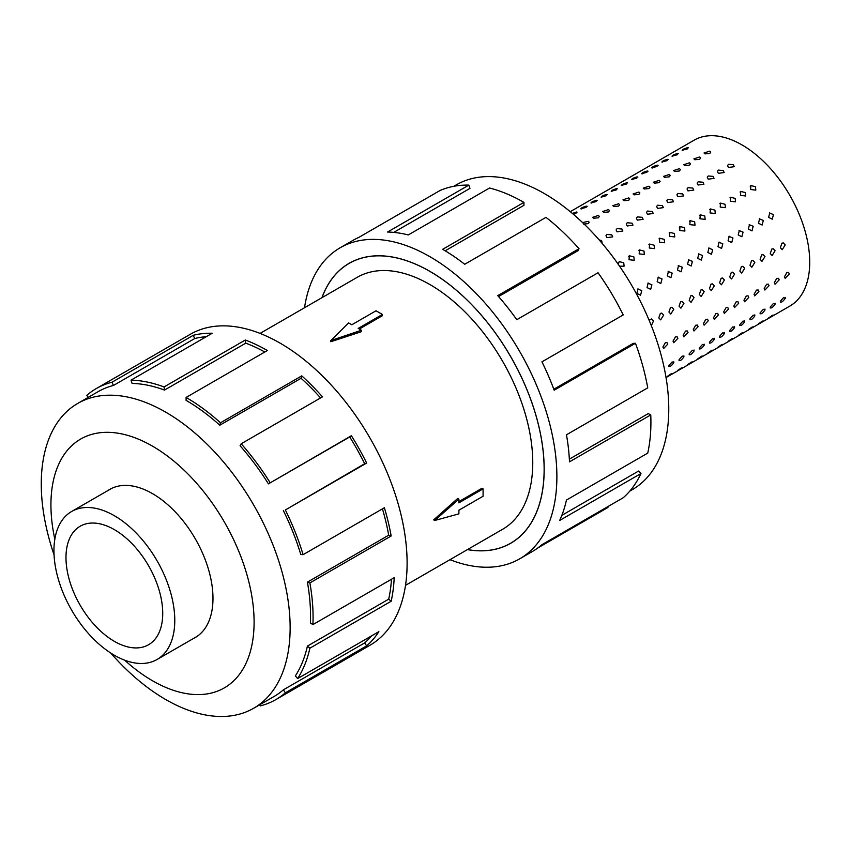 <?xml version="1.0" encoding="UTF-8"?>
<svg xmlns="http://www.w3.org/2000/svg" width="852" height="852" viewBox="0 0 852 852"><rect width="100%" height="100%" fill="white"/><g stroke="black" fill="none" stroke-linecap="round" stroke-linejoin="round"><path stroke-width="1.28" d="M467.482 549.572A161.55 93.273 -120 0 0 510.678 543.214A161.55 93.273 -120 0 0 535.439 413.763A161.55 93.273 -120 0 0 429.898 271.405A161.55 93.273 -120 0 0 349.128 263.406A161.55 93.273 -120 0 0 322.024 297.636M405.52 585.345L502.627 529.284A145.458 83.975 -120 0 0 524.928 412.719A145.458 83.975 -120 0 0 429.898 284.547A145.458 83.975 -120 0 0 357.169 277.337L260.062 333.409M382.388 314.463L358.202 328.425L361.386 330.267L330.832 340.555L348.649 322.919L351.833 324.75L376.02 310.788L382.388 314.463L382.388 315.709L359.278 329.053M361.386 330.267L361.386 331.684L330.832 341.737L330.832 340.555M433.689 519.89L457.673 498.463L458.898 499.165L434.712 520.487L433.689 519.89M458.898 501.594L482.008 488.26L483.084 488.878L458.898 502.84L458.898 499.165M599.094 239.827L601.64 240.722L602.236 243.491M611.768 234.875L612.716 236.867L606.933 237.665L605.974 235.738L606.965 234.46L611.768 234.875M621.907 229.028L622.855 231.02L617.061 231.819L616.102 229.88L617.093 228.613L621.907 229.028M632.035 223.181L632.983 225.162L627.2 225.972L626.241 224.033L627.221 222.755L632.035 223.181M642.163 217.324L643.111 219.315L637.328 220.125L636.369 218.187L637.36 216.909L642.163 217.324M652.291 211.477L653.25 213.469L647.456 214.278L646.498 212.34L647.488 211.062L652.291 211.477M662.43 205.63L663.378 207.622L657.584 208.42L656.626 206.493L657.616 205.215L662.43 205.63M672.558 199.783L673.506 201.775L667.723 202.574L666.765 200.635L667.744 199.368L672.558 199.783M682.686 193.936L683.634 195.917L677.851 196.727L676.893 194.788L677.883 193.51L682.686 193.936M692.814 188.079L693.773 190.071L687.979 190.88L687.021 188.942L688.011 187.664L692.814 188.079M702.953 182.232L703.901 184.224L698.107 185.022L697.149 183.095L698.139 181.817L702.953 182.232M713.081 176.385L714.029 178.377L708.246 179.176L707.288 177.248L708.268 175.97L713.081 176.385M723.21 170.538L724.157 172.53L718.374 173.329L717.416 171.39L718.406 170.112L723.21 170.538M733.338 164.692L734.296 166.672L728.503 167.482L727.544 165.544L728.535 164.266L733.338 164.692M618.232 264.301L619.202 261.596L623.739 262.778L624.101 266.165L619.564 266.218M633.877 256.921L634.229 260.318L629.032 259.722L629.34 255.749L633.877 256.921M644.005 251.074L644.368 254.471L639.17 253.864L639.469 249.902L644.005 251.074M654.134 245.227L654.496 248.614L649.299 248.017L649.597 244.045L654.134 245.227M664.262 239.38L664.624 242.767L659.427 242.17L659.736 238.198L664.262 239.38M674.401 233.533L674.752 236.92L669.555 236.323L669.864 232.351L674.401 233.533M684.529 227.676L684.891 231.073L679.694 230.477L679.992 226.504L684.529 227.676M694.657 221.829L695.019 225.226L689.822 224.619L690.12 220.657L694.657 221.829M704.785 215.982L705.147 219.369L699.95 218.772L700.259 214.8L704.785 215.982M714.924 210.135L715.275 213.522L710.078 212.925L710.387 208.953L714.924 210.135M725.052 204.288L725.414 207.675L720.217 207.079L720.515 203.106L725.052 204.288M735.18 198.431L735.542 201.828L730.345 201.232L730.643 197.259L735.18 198.431M745.308 192.584L745.67 195.981L740.473 195.374L740.782 191.402L745.308 192.584M755.447 186.737L755.809 190.124L750.601 189.527L750.91 185.555L755.447 186.737M637.754 289.009L641.758 290.638L640.555 295.229L636.923 293.429L638.063 288.86M647.882 283.152L651.886 284.781L650.683 289.382L647.051 287.582L648.191 283.013M658.01 277.305L662.025 278.934L660.811 283.524L657.18 281.724L658.319 277.156M668.149 271.458L672.153 273.087L670.95 277.677L667.318 275.878L668.458 271.309M678.277 265.611L682.282 267.24L681.078 271.831L677.447 270.031L678.586 265.462M688.405 259.764L692.41 261.383L691.206 265.984L687.575 264.184L688.714 259.615M698.533 253.907L702.549 255.536L701.345 260.137L697.703 258.337L698.842 253.768M708.672 248.06L712.677 249.689L711.473 254.279L707.842 252.48L708.981 247.911M718.8 242.213L722.805 243.842L721.601 248.433L717.97 246.633L719.109 242.064M728.929 236.366L732.933 237.996L731.73 242.586L728.098 240.786L729.237 236.217M739.057 230.519L743.072 232.138L741.868 236.739L738.226 234.939L739.366 230.37M749.196 224.662L753.2 226.291L751.996 230.892L748.365 229.081L749.504 224.523M759.324 218.815L763.328 220.444L762.125 225.035L758.493 223.235L759.633 218.666M769.452 212.968L773.456 214.597L772.253 219.188L768.621 217.388L769.761 212.819M649.149 320.331L651.599 318.957L653.516 320.938L651.333 325.666M663.655 315.091L660.673 319.862L658.809 317.881L660.364 313.387L661.727 313.11L663.655 315.091M673.783 309.244L670.801 314.015L668.948 312.034L670.492 307.529L671.866 307.263L673.783 309.244M683.911 303.397L680.929 308.168L679.076 306.188L680.62 301.683L681.994 301.406L683.911 303.397M694.039 297.55L691.068 302.322L689.204 300.341L690.759 295.836L692.122 295.559L694.039 297.55M704.178 291.693L701.196 296.464L699.332 294.494L700.887 289.989L702.25 289.712L704.178 291.693M714.306 285.846L711.324 290.617L709.471 288.636L711.015 284.131L712.389 283.865L714.306 285.846M724.434 279.999L721.452 284.77L719.599 282.789L721.143 278.284L722.517 278.008L724.434 279.999M734.562 274.152L731.591 278.923L729.727 276.943L731.282 272.438L732.645 272.161L734.562 274.152M744.701 268.305L741.719 273.077L739.856 271.096L741.41 266.591L742.784 266.314L744.701 268.305M754.829 262.448L751.847 267.219L749.994 265.249L751.539 260.744L752.912 260.467L754.829 262.448M764.958 256.601L761.976 261.372L760.122 259.391L761.677 254.886L763.041 254.62L764.958 256.601M775.086 250.754L772.114 255.525L770.251 253.545L771.806 249.04L773.169 248.763L775.086 250.754M785.224 244.907L782.242 249.679L780.379 247.698L781.934 243.193L783.308 242.916L785.224 244.907M667.734 344.197L663.58 348.543L662.899 346.988L665.274 342.781L666.999 342.621L667.734 344.197M677.862 338.35L673.719 342.696L673.027 341.141L675.402 336.923L677.138 336.774L677.862 338.35M688.001 332.504L683.847 336.849L683.155 335.294L685.53 331.077L687.266 330.917L688.001 332.504M698.129 326.646L693.975 330.991L693.294 329.447L695.669 325.23L697.394 325.07L698.129 326.646M708.257 320.799L704.103 325.144L703.422 323.59L705.797 319.383L707.533 319.223L708.257 320.799M718.385 314.952L714.242 319.298L713.55 317.743L715.925 313.536L717.661 313.376L718.385 314.952M728.524 309.106L724.37 313.451L723.678 311.896L726.053 307.678L727.789 307.529L728.524 309.106M738.652 303.259L734.499 307.604L733.817 306.049L736.192 301.832L737.917 301.672L738.652 303.259M748.78 297.401L744.627 301.746L743.945 300.202L746.32 295.985L748.056 295.825L748.78 297.401M758.908 291.554L754.765 295.9L754.073 294.345L756.448 290.138L758.184 289.978L758.908 291.554M769.047 285.708L764.894 290.053L764.201 288.498L766.576 284.28L768.312 284.131L769.047 285.708M779.175 279.861L775.022 284.206L774.34 282.651L776.715 278.434L778.44 278.284L779.175 279.861M789.303 274.014L785.15 278.359L784.468 276.804L786.843 272.587L788.579 272.427L789.303 274.014M673.783 362.739C671.057 366.392 669.448 367.318 668.948 365.529L672.153 361.94L673.783 362.739L673.762 361.695M668.927 366.541L668.948 365.529M683.911 356.892C681.185 360.545 679.577 361.472 679.076 359.682L682.282 356.093L683.911 356.892L683.89 355.848M679.065 360.694L679.076 359.682M694.039 351.035C691.323 354.698 689.705 355.625 689.204 353.836L692.41 350.247L694.039 351.035L694.029 350.002M689.193 354.837L689.204 353.836M704.178 345.188C701.452 348.841 699.833 349.778 699.332 347.978L702.538 344.4L704.178 345.188L704.157 344.144M699.322 348.99L699.332 347.978M714.306 339.341C711.58 342.994 709.972 343.931 709.471 342.131L712.677 338.553L714.306 339.341L714.285 338.297M709.45 343.143L709.471 342.131M724.434 333.494C721.708 337.147 720.1 338.074 719.599 336.284L722.805 332.695L724.434 333.494L724.413 332.45M719.589 337.296L719.599 336.284M734.562 327.647C731.847 331.3 730.228 332.227 729.727 330.438L732.933 326.848L734.562 327.647L734.552 326.604M729.717 331.449L729.727 330.438M744.701 321.79C741.975 325.453 740.356 326.38 739.856 324.591L743.061 321.002L744.701 321.79L744.68 320.757M739.845 325.592L739.856 324.591M754.829 315.943C752.103 319.596 750.495 320.533 749.994 318.733L753.2 315.155L754.829 315.943L754.808 314.899M749.984 319.745L749.994 318.733M764.958 310.096C762.231 313.749 760.623 314.686 760.122 312.886L763.328 309.308L764.958 310.096L764.936 309.052M760.112 313.898L760.122 312.886M775.086 304.249C772.37 307.902 770.751 308.829 770.251 307.039L773.456 303.45L775.086 304.249L775.075 303.205M770.24 308.051L770.251 307.039M785.224 298.392C782.498 302.055 780.879 302.982 780.379 301.193L783.584 297.604L785.224 298.392L785.203 297.359M780.368 302.204L780.379 301.193M672.153 373.613L667.318 376.414L671.259 373.719M682.282 367.766L677.447 370.567L681.387 367.872M692.41 361.919L687.575 364.709L691.515 362.025M702.549 356.072L697.703 358.862L701.643 356.179M712.677 350.225L707.842 353.016L711.782 350.321M722.805 344.368L717.97 347.169L721.91 344.474M732.933 338.521L728.098 341.311L732.038 338.627M743.072 332.674L738.226 335.464L742.167 332.781M753.2 326.827L748.365 329.618L752.305 326.934M763.328 320.98L758.493 323.771L762.433 321.076M773.456 315.123L768.621 317.924L772.562 315.229M572.267 213.351L577.06 212.159M581.575 208.921C580.51 208.293 582.118 207.355 586.41 206.131L586.112 207.387L580.808 208.783M591.703 203.074C590.638 202.446 592.257 201.509 596.538 200.273L596.24 201.541L590.947 202.936M601.832 197.227C600.766 196.588 602.385 195.662 606.677 194.426L606.368 195.694L601.075 197.078M611.97 191.37C610.905 190.741 612.513 189.815 616.805 188.58L616.507 189.847L611.203 191.231M622.098 185.523C621.033 184.895 622.642 183.968 626.934 182.733L626.635 184L621.332 185.385M632.227 179.676C631.162 179.048 632.78 178.111 637.062 176.886L636.763 178.143L631.47 179.538M642.355 173.829C641.29 173.201 642.909 172.264 647.201 171.028L646.892 172.296L641.599 173.691M652.494 167.982C651.429 167.343 653.037 166.417 657.329 165.181L657.03 166.449L651.727 167.833M662.622 162.125C661.557 161.497 663.165 160.57 667.457 159.335L667.159 160.602L661.855 161.986M672.75 156.278C671.685 155.65 673.304 154.723 677.585 153.488L677.287 154.755L671.994 156.14M682.889 150.431C681.813 149.803 683.432 148.866 687.724 147.641L687.415 148.898L682.122 150.293M582.598 222.606L588.253 221.296L589.222 222.244L588.221 223.639L583.418 224.087M593.546 218.24L592.577 217.345L598.381 215.45L599.35 216.387L598.349 217.792L593.546 218.24M603.674 212.393L602.715 211.498L608.509 209.603L609.489 210.54L608.488 211.935L603.674 212.393M613.802 206.546L612.844 205.641L618.648 203.745L619.617 204.693L618.616 206.088L613.802 206.546M623.941 200.689L622.972 199.794L628.776 197.898L629.745 198.846L628.744 200.241L623.941 200.689M634.069 194.842L633.1 193.947L638.904 192.051L639.873 192.999L638.872 194.394L634.069 194.842M644.197 188.995L643.239 188.1L649.032 186.205L650.012 187.142L649.011 188.548L644.197 188.995M654.325 183.148L653.367 182.253L659.171 180.358L660.14 181.295L659.139 182.69L654.325 183.148M664.464 177.301L663.495 176.396L669.299 174.5L670.268 175.448L669.267 176.843L664.464 177.301M674.592 171.444L673.623 170.549L679.427 168.653L680.397 169.601L679.395 170.996L674.592 171.444M684.72 165.597L683.762 164.702L689.556 162.807L690.535 163.754L689.534 165.15L684.72 165.597M694.859 159.75L693.89 158.855L699.694 156.96L700.663 157.897L699.662 159.303L694.859 159.75M750.207 186.194L750.91 185.555M729.951 197.888L730.643 197.259M709.684 209.592L710.387 208.953M689.417 221.286L690.12 220.657M669.161 232.99L669.864 232.351M648.894 244.684L649.597 244.045M628.638 256.377L629.34 255.749M570.265 211.679L694.114 140.175A95.775 55.295 60 0 1 742.007 144.925A95.775 55.295 60 0 1 804.576 229.316A95.775 55.295 60 0 1 789.889 306.06L666.04 377.564M638.766 250.531L639.469 249.902M659.033 238.837L659.736 238.198M679.289 227.133L679.992 226.504M699.556 215.439L700.259 214.8M719.812 203.745L720.515 203.106M740.079 192.041L740.782 191.402M704.987 153.903L704.018 152.998L709.822 151.113L710.792 152.05L709.791 153.445L704.987 153.903M114.36 655.252A85.445 49.331 -120 0 0 157.088 659.48A85.445 49.331 -120 0 0 170.176 591.011A85.445 49.331 -120 0 0 114.36 515.716A85.445 49.331 -120 0 0 71.643 511.488A85.445 49.331 -120 0 0 58.543 579.956A85.445 49.331 -120 0 0 114.36 655.252M114.36 529.625A68.405 39.501 60 0 1 159.047 589.914A68.405 39.501 60 0 1 148.567 644.73A68.405 39.501 60 0 1 114.36 641.343A68.405 39.501 60 0 1 69.672 581.064A68.405 39.501 60 0 1 80.152 526.238A68.405 39.501 60 0 1 114.36 529.625M193.521 638.446A85.509 49.373 -120 0 0 195.268 637.52A85.509 49.373 -120 0 0 208.378 568.998A85.509 49.373 -120 0 0 152.508 493.638A85.509 49.373 -120 0 0 109.748 489.399A85.509 49.373 -120 0 0 108.076 490.454M110.771 653.058A175.981 101.601 -120 0 0 165.703 699.535A175.981 101.601 -120 0 0 253.694 708.246A175.981 101.601 -120 0 0 280.67 567.23A175.981 101.601 -120 0 0 165.703 412.155A175.981 101.601 -120 0 0 77.713 403.433A175.981 101.601 -120 0 0 54.049 554.812M124.637 660.172A143.658 82.942 -120 0 0 152.508 680.759A143.658 82.942 -120 0 0 254.098 622.109A143.658 82.942 -120 0 0 152.508 446.16A143.658 82.942 -120 0 0 54.826 539.241M283.386 510.646A175.981 101.601 60 0 1 300.767 554.46L303.099 554.673L384.38 507.749A179.58 103.678 60 0 1 391.164 535.993L309.894 582.917L307.412 582.14A175.981 101.601 60 0 1 310.384 622.993L312.918 624.601L394.188 577.677A179.58 103.678 60 0 1 391.164 601.246L309.894 648.17L307.412 646.093A175.981 101.601 60 0 1 295.378 675.892L297.614 678.575L378.884 631.651A179.58 103.678 60 0 1 366.648 645.88L285.367 692.804A179.58 103.678 60 0 1 275.878 699.588L369.917 645.294A179.58 103.678 -120 0 0 397.447 501.402A179.58 103.678 -120 0 0 280.138 343.154A179.58 103.678 -120 0 0 190.347 334.261L96.308 388.555A179.58 103.678 60 0 1 111.974 382.228L193.244 335.305A179.58 103.678 60 0 1 212.276 333.238L130.995 380.162A179.58 103.678 60 0 1 164.042 386.946L245.323 340.023A179.58 103.678 60 0 1 267.368 350.523L186.098 397.447L186.098 400.376A175.981 101.601 60 0 1 219.795 425.212L220.487 422.784L301.757 375.86A179.58 103.678 60 0 1 322.461 396.851L241.191 443.775L240.083 445.777A175.981 101.601 60 0 1 268.433 483.872L351.386 435.723A179.58 103.678 60 0 1 366.648 463.041L285.367 509.965L364.667 463.722A175.981 101.601 -120 0 0 349.714 436.948L351.386 435.723M88.193 397.383L86.819 395.339A179.58 103.678 60 0 1 96.308 388.555M264.802 352.004A175.981 101.601 -120 0 0 245.759 343.164L245.323 340.023M130.995 380.162L132.103 383.432A175.981 101.601 60 0 1 164.489 390.088L245.759 343.164M206.29 336.689A175.981 101.601 -120 0 0 194.725 338.542L193.244 335.305M77.713 403.433L98.108 391.664A175.981 101.601 60 0 1 113.454 385.466L194.725 338.542M453.818 186.29L456.342 184.841A175.981 101.601 60 0 1 544.332 193.553A175.981 101.601 60 0 1 659.299 348.638A175.981 101.601 60 0 1 632.322 489.655L629.798 491.114M304.515 307.742A179.58 103.678 60 0 1 340.118 247.794A179.58 103.678 60 0 1 429.898 256.686A179.58 103.678 60 0 1 547.218 414.935A179.58 103.678 60 0 1 519.688 558.827A179.58 103.678 60 0 1 449.973 559.679M607.593 506.77L607.966 507.462L537.868 547.932M519.688 558.827L532.447 551.457A179.58 103.678 -120 0 0 541.936 544.673L623.217 497.749A179.58 103.678 -120 0 0 640.949 473.531L559.668 520.455A179.58 103.678 -120 0 0 566.463 500.039L647.733 453.115A179.58 103.678 -120 0 0 650.758 414.924L569.487 461.848A179.58 103.678 -120 0 0 566.463 434.786L647.733 387.862A179.58 103.678 -120 0 0 635.454 343.281L554.183 390.205A179.58 103.678 -120 0 0 541.936 361.844L623.217 314.92A179.58 103.678 -120 0 0 598.061 272.757L516.791 319.692A179.58 103.678 -120 0 0 497.76 295.644L579.03 248.72A179.58 103.678 -120 0 0 545.994 217.356L464.713 264.28A179.58 103.678 -120 0 0 442.667 249.316L523.937 202.393L523.937 205.321L445.181 250.797M321.95 297.678A161.614 93.315 60 0 1 349.096 263.343A161.614 93.315 60 0 1 429.898 271.351A161.614 93.315 60 0 1 535.482 413.763A161.614 93.315 60 0 1 510.71 543.278A161.614 93.315 60 0 1 467.407 549.615M579.03 248.72L577.933 250.733L498.558 296.56M635.454 343.281L633.228 343.388L553.821 389.236M650.758 414.924L648.223 413.614L569.349 459.143M640.949 473.531L638.606 471.039L561.841 515.353M523.937 202.393A179.58 103.678 -120 0 0 489.549 188.015L408.278 234.939A179.58 103.678 -120 0 0 387.575 232.032L468.845 185.108L469.953 188.388L393.73 232.394M468.845 185.108A179.58 103.678 -120 0 0 439.92 190.571L358.639 237.495A179.58 103.678 -120 0 0 352.877 240.424L340.118 247.794M113.454 385.466L111.974 382.228M164.489 390.088L164.042 386.946M219.795 425.212L301.075 378.288L301.757 375.86M320.565 397.948A175.981 101.601 -120 0 0 301.075 378.288M186.098 397.447A179.58 103.678 60 0 1 220.487 422.784M268.433 483.872L349.714 436.948M364.667 463.722L366.648 463.041M241.191 443.775A179.58 103.678 60 0 1 270.116 482.647M307.412 582.14L388.693 535.216A175.981 101.601 -120 0 0 382.442 508.868M388.693 535.216L391.164 535.993M285.367 509.965A179.58 103.678 60 0 1 303.099 554.673M307.412 646.093L388.693 599.169A175.981 101.601 -120 0 0 391.483 579.243M388.693 599.169L391.164 601.246M309.894 582.917A179.58 103.678 60 0 1 312.918 624.601M285.367 692.804L283.386 689.832L364.667 642.909A175.981 101.601 -120 0 0 371.536 635.901M364.667 642.909L366.648 645.88M309.894 648.17A179.58 103.678 60 0 1 297.614 678.575M259.7 704.785L260.222 705.914A179.58 103.678 60 0 0 275.878 699.588M283.386 689.832A175.981 101.601 60 0 1 274.088 696.478L253.694 708.246M677.585 153.488L678.362 153.669M657.329 165.181L658.106 165.363M637.062 176.886L637.839 177.056M616.805 188.58L617.583 188.761M596.538 200.273L597.316 200.454M576.282 211.978L575.973 213.245L573.417 214.331M586.41 206.131L587.188 206.301M606.677 194.426L607.455 194.607M626.934 182.733L627.711 182.914M647.201 171.028L647.978 171.209M667.457 159.335L668.234 159.516M687.724 147.641L688.501 147.811M434.712 520.487L458.898 513.873L458.898 510.199L483.084 496.237L483.084 488.878M351.482 262.043L349.128 263.406M196.94 636.476L157.088 659.48M111.495 488.473L71.643 511.488M513.032 541.861L510.678 543.214"/></g></svg>
